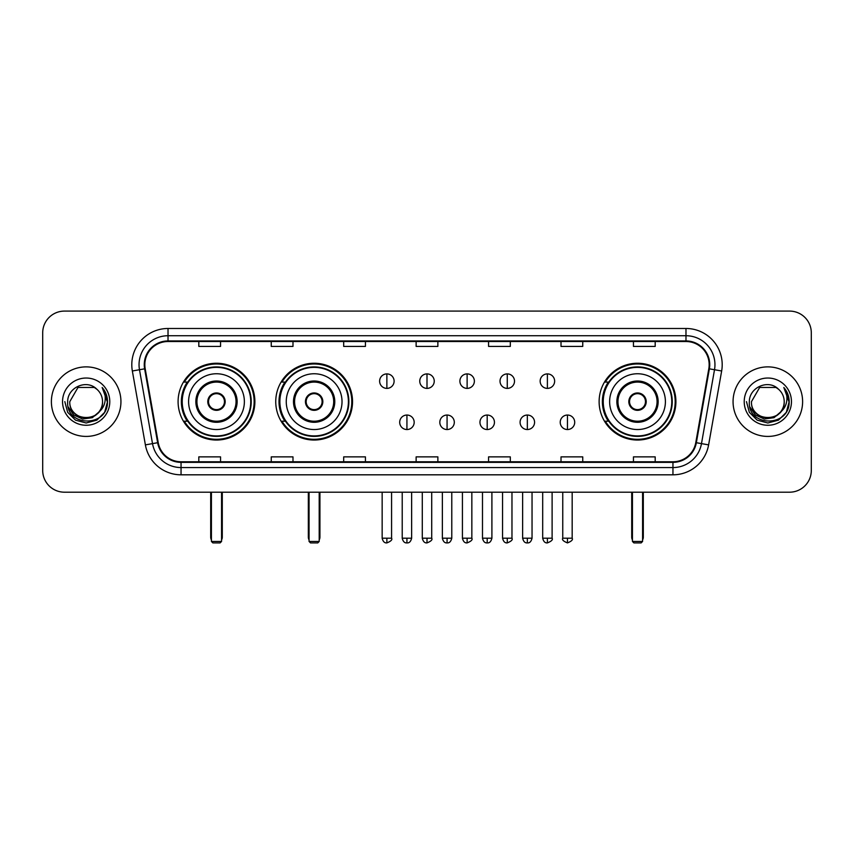 <?xml version="1.0" encoding="UTF-8"?>
<svg xmlns="http://www.w3.org/2000/svg" width="854" height="854" viewBox="0 0 854 854"><rect width="100%" height="100%" fill="white"/><g stroke="black" fill="none" stroke-linecap="round" stroke-linejoin="round"><path stroke-width="1.28" d="M599.124 401.647A38.398 38.398 0 0 0 637.511 440.034A38.398 38.398 0 0 0 675.909 401.647A38.398 38.398 0 0 0 637.511 363.249A38.398 38.398 0 0 0 599.124 401.647M275.746 401.647A38.398 38.398 0 0 0 314.133 440.034A38.398 38.398 0 0 0 352.531 401.647A38.398 38.398 0 0 0 314.133 363.249A38.398 38.398 0 0 0 275.746 401.647M178.091 401.647A38.398 38.398 0 0 0 216.489 440.034A38.398 38.398 0 0 0 254.876 401.647A38.398 38.398 0 0 0 216.489 363.249A38.398 38.398 0 0 0 178.091 401.647M187.304 421.203A35.131 35.131 0 0 1 187.304 382.09M284.948 421.203A35.131 35.131 0 0 1 284.948 382.09M608.326 421.203A35.131 35.131 0 0 1 608.326 382.09M42.7 332.825L42.7 470.469A21.734 21.734 0 0 0 64.434 492.192L789.566 492.192A21.734 21.734 0 0 0 811.3 470.469L811.3 332.825A21.734 21.734 0 0 0 789.566 311.091L64.434 311.091A21.734 21.734 0 0 0 42.7 332.825L42.7 470.469M51.389 401.647A34.768 34.768 0 0 0 86.169 436.415A34.768 34.768 0 0 0 120.937 401.647A34.768 34.768 0 0 0 86.169 366.878A34.768 34.768 0 0 0 51.389 401.647A34.768 34.768 0 0 0 86.169 436.415A34.768 34.768 0 0 0 120.937 401.647A34.768 34.768 0 0 0 86.169 366.878A34.768 34.768 0 0 0 51.389 401.647M733.063 401.647A34.768 34.768 0 0 0 767.831 436.415A34.768 34.768 0 0 0 802.611 401.647A34.768 34.768 0 0 0 767.831 366.878A34.768 34.768 0 0 0 733.063 401.647A34.768 34.768 0 0 0 767.831 436.415A34.768 34.768 0 0 0 802.611 401.647A34.768 34.768 0 0 0 767.831 366.878A34.768 34.768 0 0 0 733.063 401.647M144.838 364.701A23.186 23.186 0 0 1 168.024 341.515L685.976 341.515A23.186 23.186 0 0 1 708.809 368.725L695.775 442.618A23.186 23.186 0 0 1 672.952 461.768L181.048 461.768A23.186 23.186 0 0 1 158.225 442.618L145.191 368.725A23.186 23.186 0 0 1 144.838 364.701M144.262 364.701A23.763 23.763 0 0 0 144.625 368.832L157.648 442.714A23.763 23.763 0 0 0 181.048 462.356L672.952 462.356A23.763 23.763 0 0 0 696.352 442.714L709.375 368.832A23.763 23.763 0 0 0 685.976 340.938L168.024 340.938A23.763 23.763 0 0 0 144.262 364.701M132.349 370.988A36.22 36.22 0 0 1 168.024 328.48L685.976 328.48A36.22 36.22 0 0 1 721.651 370.988L708.617 444.881A36.22 36.22 0 0 1 672.952 474.813L181.048 474.813A36.22 36.22 0 0 1 145.383 444.881L132.349 370.988L139.49 369.729A28.972 28.972 0 0 1 168.024 335.729L685.976 335.729A28.972 28.972 0 0 1 714.51 369.729L701.486 443.621A28.972 28.972 0 0 1 672.952 467.565L181.048 467.565A28.972 28.972 0 0 1 152.514 443.621L139.49 369.729A28.972 28.972 0 0 1 139.042 364.701M789.566 311.091L64.434 311.091M64.434 492.192L789.566 492.192M811.3 470.469L811.3 332.825M696.352 442.714L701.486 443.621L714.51 369.729L721.651 370.988M416.133 341.515L416.133 346.425L437.867 346.425L437.867 341.515M343.692 341.515L343.692 346.425L365.427 346.425L365.427 341.515M271.252 341.515L271.252 346.425L292.986 346.425L292.986 341.515M198.811 341.515L198.811 346.425L220.545 346.425L220.545 341.515M488.573 341.515L488.573 346.425L510.308 346.425L510.308 341.515M561.014 341.515L561.014 346.425L582.748 346.425L582.748 341.515M633.454 341.515L633.454 346.425L655.189 346.425L655.189 341.515M437.867 461.768L437.867 456.869L416.133 456.869L416.133 461.768M365.427 461.768L365.427 456.869L343.692 456.869L343.692 461.768M292.986 461.768L292.986 456.869L271.252 456.869L271.252 461.768M220.545 461.768L220.545 456.869L198.811 456.869L198.811 461.768M510.308 461.768L510.308 456.869L488.573 456.869L488.573 461.768M582.748 461.768L582.748 456.869L561.014 456.869L561.014 461.768M655.189 461.768L655.189 456.869L633.454 456.869L633.454 461.768M98.712 412.162C90.022 423.915 68.939 416.4 69.793 401.647C68.79 422.762 103.537 422.762 102.533 401.647C103.537 422.762 68.79 422.762 69.793 401.647L77.981 387.47L94.346 387.47L96.886 389.275C86.841 378.749 67.498 387.417 67.679 401.647C65.843 426.915 106.814 427.576 107.476 402.874L107.519 401.647C107.455 396.277 105.672 391.559 102.16 387.502C104.828 391.879 105.768 396.598 104.978 401.647C104.209 405.938 102.128 409.45 98.712 412.162A16.375 16.375 0 0 0 102.533 401.647C103.537 422.762 68.79 422.762 69.793 401.647L77.981 387.47M102.533 401.647A16.375 16.375 0 0 0 96.886 389.275M99.758 411.286L92.36 417.681L82.678 419.036L73.764 415.001L68.192 406.952M62.545 401.647A23.613 23.613 0 0 0 86.169 425.26A23.613 23.613 0 0 0 109.782 401.647A23.613 23.613 0 0 0 86.169 378.034A23.613 23.613 0 0 0 62.545 401.647M102.16 387.502L107.508 402.266L106.515 395.178L107.508 402.266L106.515 395.178L107.508 402.266L102.32 387.684L107.508 402.266L102.32 387.684L107.519 401.647L104.658 412.322L96.844 420.136L86.169 422.997L75.494 420.136L67.669 412.322L64.819 401.647M102.32 387.684L107.508 402.277M188.595 401.647A27.894 27.894 0 0 1 216.489 373.753A27.894 27.894 0 0 1 244.372 401.647A27.894 27.894 0 0 1 216.489 429.541A27.894 27.894 0 0 1 188.595 401.647A27.894 27.894 0 0 0 216.489 429.541A27.894 27.894 0 0 0 244.372 401.647M196.932 401.647A19.557 19.557 0 0 0 216.489 421.203A19.557 19.557 0 0 0 236.046 401.647A19.557 19.557 0 0 0 216.489 382.09A19.557 19.557 0 0 0 196.932 401.647M187.741 382.09A34.768 34.768 0 0 0 187.741 421.203M250.756 401.647A34.267 34.267 0 0 0 216.489 367.38A34.267 34.267 0 0 0 182.222 401.647A34.267 34.267 0 0 0 216.489 435.914A34.267 34.267 0 0 0 250.756 401.647M207.789 401.647A8.689 8.689 0 0 0 216.489 410.336A8.689 8.689 0 0 0 225.178 401.647A8.689 8.689 0 0 0 216.489 392.957A8.689 8.689 0 0 0 207.789 401.647M254.15 401.647A37.672 37.672 0 0 1 184.293 421.203L187.784 421.203A34.736 34.736 0 0 0 239.462 427.694A34.736 34.736 0 0 0 239.462 375.6A34.736 34.736 0 0 0 187.784 382.09L184.293 382.09A37.672 37.672 0 0 1 254.15 401.647M208.066 399.469L208.365 399.469A8.401 8.401 0 0 1 224.602 399.469L224.154 399.469A7.964 7.964 0 0 1 216.489 409.61A7.964 7.964 0 0 1 208.824 399.469A7.964 7.964 0 0 1 224.154 399.469L224.901 399.469M224.901 403.814L224.602 403.814A8.401 8.401 0 0 1 208.365 403.814L208.066 403.814M211.418 492.192L211.418 541.457L221.56 541.457L221.56 492.192M211.418 541.457L212.859 542.909L220.108 542.909L221.56 541.457M286.25 401.647A27.894 27.894 0 0 1 314.133 373.753A27.894 27.894 0 0 1 342.027 401.647A27.894 27.894 0 0 1 314.133 429.541A27.894 27.894 0 0 1 286.25 401.647A27.894 27.894 0 0 0 314.133 429.541A27.894 27.894 0 0 0 342.027 401.647M294.577 401.647A19.557 19.557 0 0 0 314.133 421.203A19.557 19.557 0 0 0 333.7 401.647A19.557 19.557 0 0 0 314.133 382.09A19.557 19.557 0 0 0 294.577 401.647M285.385 382.09A34.768 34.768 0 0 0 285.385 421.203M348.4 401.647A34.267 34.267 0 0 0 314.133 367.38A34.267 34.267 0 0 0 279.877 401.647A34.267 34.267 0 0 0 314.133 435.914A34.267 34.267 0 0 0 348.4 401.647M305.444 401.647A8.689 8.689 0 0 0 314.133 410.336A8.689 8.689 0 0 0 322.833 401.647A8.689 8.689 0 0 0 314.133 392.957A8.689 8.689 0 0 0 305.444 401.647M351.805 401.647A37.672 37.672 0 0 1 281.948 421.203L285.439 421.203A34.736 34.736 0 0 0 337.116 427.694A34.736 34.736 0 0 0 337.116 375.6A34.736 34.736 0 0 0 285.439 382.09L281.948 382.09A37.672 37.672 0 0 1 351.805 401.647M305.721 399.469L306.02 399.469A8.401 8.401 0 0 1 322.257 399.469L321.809 399.469A7.964 7.964 0 0 1 314.133 409.61A7.964 7.964 0 0 1 306.469 399.469A7.964 7.964 0 0 1 321.809 399.469L322.556 399.469M322.556 403.814L322.257 403.814A8.401 8.401 0 0 1 306.02 403.814L305.721 403.814M309.063 492.192L309.063 541.457L319.204 541.457L319.204 492.192M309.063 541.457L310.514 542.909L317.763 542.909L319.204 541.457M609.628 401.647A27.894 27.894 0 0 1 637.511 373.753A27.894 27.894 0 0 1 665.405 401.647A27.894 27.894 0 0 1 637.511 429.541A27.894 27.894 0 0 1 609.628 401.647A27.894 27.894 0 0 0 637.511 429.541A27.894 27.894 0 0 0 665.405 401.647M617.954 401.647A19.557 19.557 0 0 0 637.511 421.203A19.557 19.557 0 0 0 657.068 401.647A19.557 19.557 0 0 0 637.511 382.09A19.557 19.557 0 0 0 617.954 401.647M608.763 382.09A34.768 34.768 0 0 0 608.763 421.203M671.778 401.647A34.267 34.267 0 0 0 637.511 367.38A34.267 34.267 0 0 0 603.244 401.647A34.267 34.267 0 0 0 637.511 435.914A34.267 34.267 0 0 0 671.778 401.647M628.822 401.647A8.689 8.689 0 0 0 637.511 410.336A8.689 8.689 0 0 0 646.211 401.647A8.689 8.689 0 0 0 637.511 392.957A8.689 8.689 0 0 0 628.822 401.647M675.183 401.647A37.672 37.672 0 0 1 605.315 421.203L608.806 421.203A34.736 34.736 0 0 0 660.494 427.694A34.736 34.736 0 0 0 660.494 375.6A34.736 34.736 0 0 0 608.806 382.09L605.315 382.09A37.672 37.672 0 0 1 675.183 401.647M629.099 399.469L629.398 399.469A8.401 8.401 0 0 1 645.635 399.469L645.176 399.469A7.964 7.964 0 0 1 637.511 409.61A7.964 7.964 0 0 1 629.846 399.469A7.964 7.964 0 0 1 645.176 399.469L645.934 399.469M645.934 403.814L645.176 403.814A7.964 7.964 0 0 1 629.846 403.814L629.099 403.814M645.176 403.814L645.635 403.814A8.401 8.401 0 0 1 629.398 403.814L629.846 403.814M632.44 492.192L632.44 541.457L642.582 541.457L642.582 492.192M632.44 541.457L633.892 542.909L641.14 542.909L642.582 541.457M386.873 373.903A7.248 7.248 0 0 0 379.624 381.14A7.248 7.248 0 0 0 386.873 388.389A7.248 7.248 0 0 0 394.11 381.14A7.248 7.248 0 0 0 386.873 373.903L386.873 388.389A7.248 7.248 0 0 0 394.11 381.14A7.248 7.248 0 0 0 386.873 373.903M427 373.903A7.248 7.248 0 0 0 419.752 381.14A7.248 7.248 0 0 0 427 388.389A7.248 7.248 0 0 0 434.248 381.14A7.248 7.248 0 0 0 427 373.903L427 388.389A7.248 7.248 0 0 0 434.248 381.14A7.248 7.248 0 0 0 427 373.903M467.127 373.903A7.248 7.248 0 0 0 459.89 381.14A7.248 7.248 0 0 0 467.127 388.389A7.248 7.248 0 0 0 474.376 381.14A7.248 7.248 0 0 0 467.127 373.903L467.127 388.389A7.248 7.248 0 0 0 474.376 381.14A7.248 7.248 0 0 0 467.127 373.903M507.265 373.903A7.248 7.248 0 0 0 500.017 381.14A7.248 7.248 0 0 0 507.265 388.389A7.248 7.248 0 0 0 514.514 381.14A7.248 7.248 0 0 0 507.265 373.903L507.265 388.389A7.248 7.248 0 0 0 514.514 381.14A7.248 7.248 0 0 0 507.265 373.903M547.393 373.903A7.248 7.248 0 0 0 540.155 381.14A7.248 7.248 0 0 0 547.393 388.389A7.248 7.248 0 0 0 554.641 381.14A7.248 7.248 0 0 0 547.393 373.903L547.393 388.389A7.248 7.248 0 0 0 554.641 381.14A7.248 7.248 0 0 0 547.393 373.903M406.931 415.044A7.248 7.248 0 0 0 399.693 422.292A7.248 7.248 0 0 0 406.931 429.541A7.248 7.248 0 0 0 414.179 422.292A7.248 7.248 0 0 0 406.931 415.044L406.931 429.541A7.248 7.248 0 0 0 414.179 422.292A7.248 7.248 0 0 0 406.931 415.044M447.069 415.044A7.248 7.248 0 0 0 439.821 422.292A7.248 7.248 0 0 0 447.069 429.541A7.248 7.248 0 0 0 454.307 422.292A7.248 7.248 0 0 0 447.069 415.044L447.069 429.541A7.248 7.248 0 0 0 454.307 422.292A7.248 7.248 0 0 0 447.069 415.044M487.196 415.044A7.248 7.248 0 0 0 479.959 422.292A7.248 7.248 0 0 0 487.196 429.541A7.248 7.248 0 0 0 494.445 422.292A7.248 7.248 0 0 0 487.196 415.044L487.196 429.541A7.248 7.248 0 0 0 494.445 422.292A7.248 7.248 0 0 0 487.196 415.044M527.334 415.044A7.248 7.248 0 0 0 520.086 422.292A7.248 7.248 0 0 0 527.334 429.541A7.248 7.248 0 0 0 534.572 422.292A7.248 7.248 0 0 0 527.334 415.044L527.334 429.541A7.248 7.248 0 0 0 534.572 422.292A7.248 7.248 0 0 0 527.334 415.044M567.462 415.044A7.248 7.248 0 0 0 560.224 422.292A7.248 7.248 0 0 0 567.462 429.541A7.248 7.248 0 0 0 574.71 422.292A7.248 7.248 0 0 0 567.462 415.044L567.462 429.541A7.248 7.248 0 0 0 574.71 422.292A7.248 7.248 0 0 0 567.462 415.044M784.207 401.647C785.21 422.762 750.463 422.762 751.467 401.647L759.654 387.47L776.019 387.47L778.56 389.275C768.515 378.749 749.171 387.417 749.353 401.647C747.506 426.915 788.488 427.576 789.149 402.874L789.181 401.647C789.128 396.277 787.335 391.559 783.823 387.502C786.502 391.879 787.441 396.598 786.651 401.647C785.883 405.938 783.791 409.45 780.385 412.162A16.375 16.375 0 0 0 784.207 401.647C785.21 422.762 750.463 422.762 751.467 401.647C750.463 422.762 785.21 422.762 784.207 401.647A16.375 16.375 0 0 0 778.56 389.275M780.385 412.162C771.685 423.915 750.613 416.4 751.467 401.647M781.421 411.286L774.034 417.681L764.341 419.036L755.427 415.001L749.865 406.952M744.218 401.647A23.613 23.613 0 0 0 767.831 425.26A23.613 23.613 0 0 0 791.455 401.647A23.613 23.613 0 0 0 767.831 378.034A23.613 23.613 0 0 0 744.218 401.647M783.823 387.502L789.181 402.266L788.178 395.178L789.181 402.266L788.178 395.178L789.181 402.266L783.983 387.684L789.181 402.266L783.983 387.684L789.181 401.647L786.331 412.322L778.506 420.136L767.831 422.997L757.156 420.136L749.342 412.322L746.481 401.647M783.983 387.684L789.181 402.277M685.976 328.48L685.976 340.938M139.49 369.729L144.625 368.832M181.048 474.813L181.048 462.356M672.952 462.356L672.952 474.813M145.383 444.881L157.648 442.714M709.375 368.832L714.51 369.729M168.024 328.48L168.024 340.938M701.486 443.621L708.617 444.881M237.134 401.647A20.645 20.645 0 0 0 216.489 381.001A20.645 20.645 0 0 0 195.844 401.647A20.645 20.645 0 0 0 216.489 422.292A20.645 20.645 0 0 0 237.134 401.647M210.692 492.192L210.692 537.113L211.418 537.113M221.56 537.113L222.286 537.113L222.286 492.192M334.779 401.647A20.645 20.645 0 0 0 314.133 381.001A20.645 20.645 0 0 0 293.488 401.647A20.645 20.645 0 0 0 314.133 422.292A20.645 20.645 0 0 0 334.779 401.647M308.337 492.192L308.337 537.113L309.063 537.113M319.204 537.113L319.93 537.113L319.93 492.192M658.156 401.647A20.645 20.645 0 0 0 637.511 381.001A20.645 20.645 0 0 0 616.866 401.647A20.645 20.645 0 0 0 637.511 422.292A20.645 20.645 0 0 0 658.156 401.647M631.714 492.192L631.714 537.113L632.44 537.113M642.582 537.113L643.308 537.113L643.308 492.192M386.873 538.201L382.154 538.201C382.976 541.553 384.546 543.123 386.873 542.909L386.873 538.201L391.58 538.201L391.58 492.192M427 538.201L422.292 538.201C423.114 541.553 424.684 543.123 427 542.909L427 538.201L431.708 538.201L431.708 492.192M467.127 538.201L462.42 538.201C463.242 541.553 464.811 543.123 467.127 542.909L467.127 538.201L471.846 538.201L471.846 492.192M507.265 538.201L502.558 538.201C503.38 541.553 504.949 543.123 507.265 542.909L507.265 538.201L511.973 538.201L511.973 492.192M547.393 538.201L542.685 538.201C543.507 541.553 545.076 543.123 547.393 542.909L547.393 538.201L552.111 538.201L552.111 492.192M406.931 538.201L402.223 538.201C403.045 541.553 404.615 543.123 406.931 542.909L406.931 538.201L411.639 538.201L411.639 492.192M447.069 538.201L442.361 538.201C443.183 541.553 444.753 543.123 447.069 542.909L447.069 538.201L451.777 538.201L451.777 492.192M487.196 538.201L482.489 538.201C483.311 541.553 484.88 543.123 487.196 542.909L487.196 538.201L491.904 538.201L491.904 492.192M527.334 538.201L522.627 538.201C523.449 541.553 525.018 543.123 527.334 542.909L527.334 538.201L532.042 538.201L532.042 492.192M567.462 538.201L562.754 538.201C561.804 539.707 563.373 541.276 567.462 542.909L567.462 538.201L572.169 538.201L572.169 492.192M210.692 537.113A5.797 5.797 0 0 0 211.418 539.92M221.56 539.92A5.797 5.797 0 0 0 222.286 537.113M308.337 537.113A5.797 5.797 0 0 0 309.063 539.92M319.204 539.92A5.797 5.797 0 0 0 319.93 537.113M631.714 537.113A5.797 5.797 0 0 0 632.44 539.92M642.582 539.92A5.797 5.797 0 0 0 643.308 537.113M382.154 538.201L382.154 492.192M391.58 538.201C392.53 539.707 390.961 541.276 386.873 542.909M422.292 538.201L422.292 492.192M431.708 538.201C432.668 539.707 431.099 541.276 427 542.909M462.42 538.201L462.42 492.192M471.846 538.201C472.796 539.707 471.227 541.276 467.127 542.909M502.558 538.201L502.558 492.192M511.973 538.201C512.934 539.707 511.365 541.276 507.265 542.909M542.685 538.201L542.685 492.192M552.111 538.201C553.061 539.707 551.492 541.276 547.393 542.909M402.223 538.201L402.223 492.192M411.639 538.201C410.817 541.553 409.247 543.123 406.931 542.909M442.361 538.201L442.361 492.192M451.777 538.201C450.955 541.553 449.385 543.123 447.069 542.909M482.489 538.201L482.489 492.192M491.904 538.201C491.082 541.553 489.513 543.123 487.196 542.909M522.627 538.201L522.627 492.192M532.042 538.201C531.22 541.553 529.651 543.123 527.334 542.909M562.754 538.201L562.754 492.192M572.169 538.201C573.13 539.707 571.561 541.276 567.462 542.909"/></g></svg>
